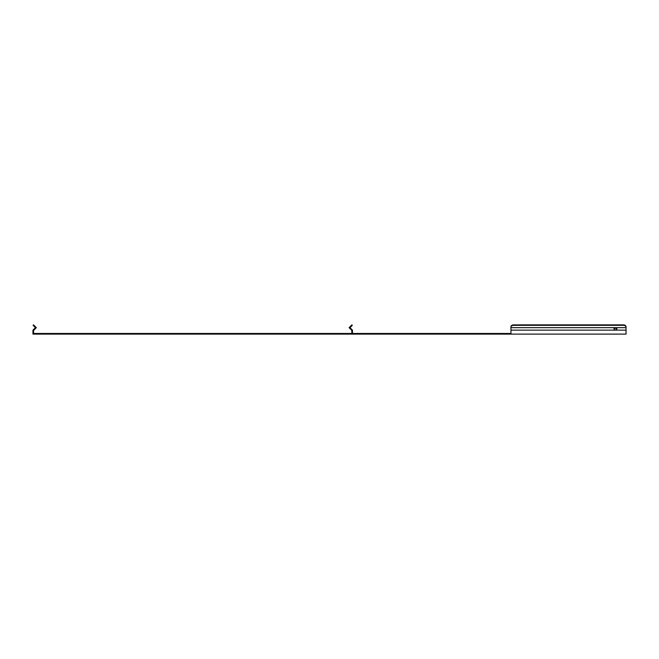 <?xml version="1.0" encoding="UTF-8"?>
<svg xmlns="http://www.w3.org/2000/svg" width="659" height="659" viewBox="0 0 659 659"><rect width="100%" height="100%" fill="white"/><g stroke="black" fill="none" stroke-linecap="round" stroke-linejoin="round"><path stroke-width="0.99" d="M614.682 328.034A1.458 1.03 -0 0 0 613.982 328.915A1.458 1.03 -0 0 0 615.44 329.945A1.458 1.03 -0 0 0 616.898 328.915A1.458 1.03 -0 0 0 616.206 328.034L614.682 328.034A1.458 1.03 -0 0 1 615.44 327.885A1.458 1.03 -0 0 1 616.206 328.034M616.865 329.138A1.458 1.03 0 0 0 615.44 328.33A1.458 1.03 0 0 0 614.015 329.138M35.051 327.284L35.504 326.839L34.976 327.21L35.421 327.663L32.95 330.134L32.95 334.113L626.05 334.113L626.05 330.134L510.956 330.134L510.956 334.113M352.466 333.479L352.466 330.134L349.995 327.663L350.44 327.21L349.995 326.757L351.865 324.887L352.318 325.332L351.865 324.887M350.366 327.284L349.913 326.839L349.089 327.663L351.832 330.398L351.832 333.479M510.956 333.479L34.12 333.479L34.12 334.113M34.12 333.479L33.584 333.479L33.584 330.398L36.327 327.663L35.504 326.839M510.956 326.839L510.956 326.757A2.652 1.878 0 0 1 513.6 324.887L513.6 325.332A2.652 1.878 180 0 0 510.956 327.21L510.956 326.757M626.05 327.21A2.652 1.878 180 0 0 623.398 325.332L623.398 324.887A2.652 1.878 0 0 1 626.05 326.757L626.05 330.134M510.956 327.21L510.956 330.134M623.398 325.332L513.6 325.332M623.398 324.887L513.6 324.887M510.956 327.663L626.05 327.663M33.098 325.332L33.551 324.887L33.098 325.332L34.976 327.21M33.551 324.887L35.421 326.757M352.318 325.332L350.44 327.21M350.366 328.034L349.913 328.487M35.051 328.034L35.504 328.487M33.288 329.797L33.741 330.241M352.128 329.797L351.675 330.241"/></g></svg>
